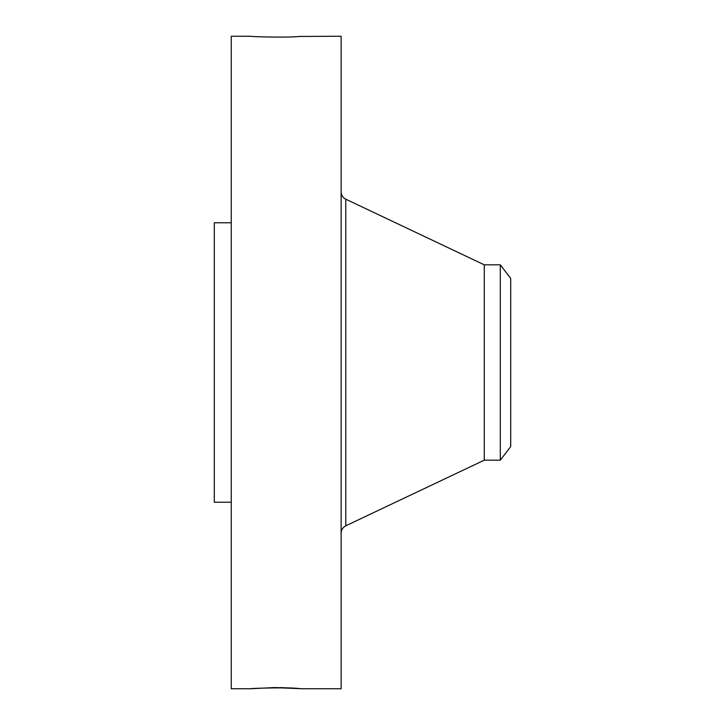 <?xml version="1.0" encoding="UTF-8"?>
<svg xmlns="http://www.w3.org/2000/svg" width="725" height="725" viewBox="0 0 725 725"><rect width="100%" height="100%" fill="white"/><g stroke="black" fill="none" stroke-linecap="round" stroke-linejoin="round"><path stroke-width="1.09" d="M275.754 687.581L302.071 688.75L341.131 688.75L341.131 36.25L299.226 36.458C289.076 37.7 253.297 36.875 250.315 36.259L251.086 36.295M302.089 688.741L274.014 687.59L250.343 688.75L231.257 688.75L231.257 36.25L250.315 36.259M250.315 688.741C253.297 688.125 289.076 687.3 299.226 688.542L301.654 688.723M231.257 502.226L214.301 502.226L214.301 222.774L231.257 222.774M279.578 687.59L294.178 688.107M484.282 264.824L500.304 264.824L500.304 460.176L484.282 460.176L484.282 264.824L345.789 199.203C342.825 197.653 341.267 195.197 341.131 191.853M500.304 264.824L510.699 278.382L510.699 446.618L500.304 460.176M484.282 460.176L345.789 525.797L345.789 199.203M345.789 525.797C342.825 527.347 341.267 529.803 341.131 533.147"/></g></svg>
